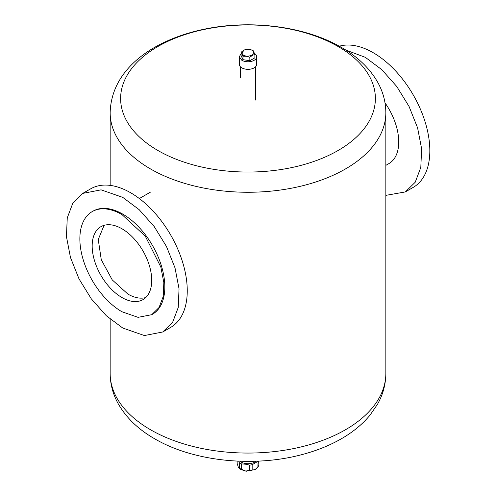 <?xml version="1.0" encoding="UTF-8"?>
<svg xmlns="http://www.w3.org/2000/svg" width="496" height="496" viewBox="0 0 496 496"><rect width="100%" height="100%" fill="white"/><g stroke="black" fill="none" stroke-linecap="round" stroke-linejoin="round"><path stroke-width="0.74" d="M240.027 461.224A9.542 5.512 -0 0 0 241.248 462.098A9.542 5.512 180 0 0 246.506 463.642A9.542 5.512 180 0 0 255.973 461.224M258.211 461.137A10.949 6.324 180 0 1 258.125 461.268L252.166 464.702A10.949 6.324 180 0 1 249.451 465.124L246.413 464.287L241.316 463.865A10.949 6.324 180 0 1 240.256 463.332A10.949 6.324 180 0 1 239.326 462.718L238.762 461.181M257.746 467.145L255.149 469.563L246.419 471.2L240.851 469.563L238.57 467.536M238.557 467.511L239.326 468.106A10.949 6.324 -0 0 0 240.256 468.714A10.949 6.324 -0 0 0 241.316 469.253L241.316 463.865M237.15 461.106L237.15 463.407L238.241 466.947M239.326 462.718L239.326 468.106M241.316 469.253L245.384 471.07L249.451 470.512A10.949 6.324 -0 0 0 252.166 470.09L252.166 464.702M249.451 465.124L249.451 470.512M252.166 470.09L255.149 469.563L258.125 466.655A10.949 6.324 -0 0 0 258.85 465.087L258.85 461.106M258.125 461.268L257.877 466.984M241.112 53.673L239.295 56.742L239.295 64.306A8.705 5.022 0 0 0 241.843 67.859A8.705 5.022 0 0 0 251.329 68.95A8.705 5.022 0 0 0 256.705 64.306L256.705 56.742A8.705 5.022 0 0 0 254.578 53.456M239.295 56.742L241.843 60.295A8.705 5.022 0 0 0 251.329 61.386A8.705 5.022 0 0 0 256.705 56.742M254.888 54.362L254.888 57.809L249.848 60.723L242.959 59.656L241.112 55.676L241.112 52.235L242.959 56.209L246.4 56.29L249.848 57.276L252.365 55.372L254.888 54.362L253.041 50.387L249.6 49.402L246.152 49.321L243.635 50.325L241.112 52.235M249.848 57.276L249.848 60.723M242.959 56.209L242.959 59.656M248.967 49.327A6.175 3.565 180 0 1 249.6 49.402L252.365 50.325L253.964 51.925L252.365 55.372L247.033 56.37L243.635 55.372L242.036 53.773L243.635 50.325A6.175 3.565 180 0 1 248.967 49.327M104.086 225.333L98.251 239.506L101.271 259.712L112.251 279.924L127.906 294.097A42.11 24.31 60 0 0 145.768 297.538M121.948 297.538A42.11 24.31 60 0 1 94.438 260.425A42.11 24.31 60 0 1 100.893 226.684A42.11 24.31 60 0 1 121.948 228.768A42.11 24.31 60 0 1 149.457 265.881A42.11 24.31 60 0 1 143.003 299.621A42.11 24.31 60 0 1 121.948 297.538M92.194 211.612A59.514 34.36 60 0 0 83.068 259.303A59.514 34.36 60 0 0 121.948 311.748L138.055 317.347L151.708 314.693L159.061 307.489L163.221 296.465L163.829 282.571L160.828 267.003L145.328 236.245L121.948 214.557A59.514 34.36 60 0 0 92.194 211.612L92.988 211.153A59.514 34.36 60 0 1 122.741 214.098A59.514 34.36 60 0 1 161.622 266.544A59.514 34.36 60 0 1 152.501 314.235L151.708 314.693M122.741 197.371L101.091 189.844L82.739 193.403L72.85 203.093L67.258 217.911L66.439 236.592L70.475 257.517L79.013 278.888L91.314 298.865L106.318 315.729L122.741 328.023L144.392 335.55L162.744 331.985L172.639 322.295L178.231 307.477L179.044 288.796L175.007 267.871L166.476 246.5L154.175 226.523L139.165 209.665L122.741 197.371M82.739 193.403L90.681 188.821A80.011 46.19 60 0 1 130.684 192.783A80.011 46.19 60 0 1 182.95 263.289A80.011 46.19 60 0 1 170.686 327.397L162.744 331.985M385.02 102.858A47.25 27.28 60 0 1 388.945 163.568L385.838 165.36M385.838 195.368L405.319 191.933L415.208 182.249L420.806 167.425L421.619 148.75L417.582 127.825L409.051 106.454L396.75 86.478L381.74 69.614L365.316 57.319L345.768 50.059M339.27 46.215A80.011 46.19 60 0 1 373.259 52.737A80.011 46.19 60 0 1 425.525 123.237A80.011 46.19 60 0 1 413.261 187.352L405.319 191.933M385.838 373.482A137.838 79.583 180 0 1 300.75 447.008A137.838 79.583 180 0 1 150.536 429.753A137.838 79.583 180 0 1 110.162 373.482C110.242 384.363 113.038 394.655 118.563 404.364C126.641 418.178 138.651 429.641 154.603 438.749C194.376 462.136 256.488 467.883 305.617 453.592C319.021 449.785 331.179 444.701 342.073 438.359C353.295 431.824 362.619 424.074 370.053 415.09L377.468 404.308C382.968 394.618 385.758 384.338 385.838 373.482L385.838 112.685A137.838 79.583 180 0 1 300.75 186.205A137.838 79.583 180 0 1 150.536 168.956A137.838 79.583 180 0 1 110.162 112.685L110.162 185.386M157.926 150.505A127.385 73.544 180 0 1 157.926 46.5A127.385 73.544 180 0 1 338.074 46.5A127.385 73.544 180 0 1 338.074 150.505A127.385 73.544 180 0 1 157.926 150.505M139.339 198.549L150.536 192.088M240.448 66.805L240.448 77.884M255.552 66.805L255.552 100.068M110.162 319.12L110.162 373.482M385.838 112.685C385.758 101.754 382.937 91.419 377.369 81.679C369.291 67.915 357.3 56.494 341.397 47.418C306.088 26.765 253.357 19.679 207.508 28.539C154.628 38.676 111.29 68.138 110.162 112.685"/></g></svg>
